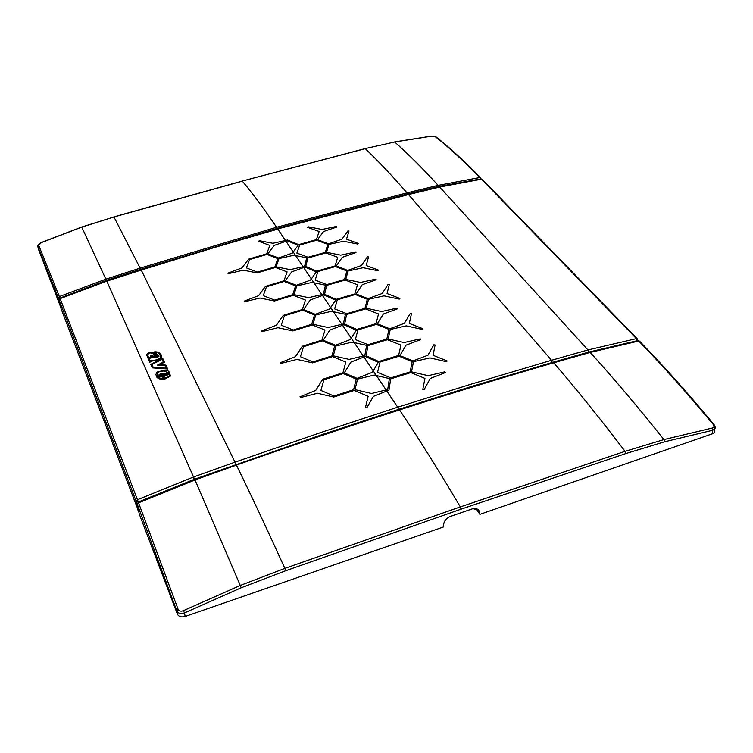 <?xml version="1.0" encoding="UTF-8"?>
<svg xmlns="http://www.w3.org/2000/svg" width="753" height="753" viewBox="0 0 753 753"><rect width="100%" height="100%" fill="white"/><g stroke="black" fill="none" stroke-linecap="round" stroke-linejoin="round"><path stroke-width="1.13" d="M714.71 429.154L714.682 432.344L712.573 433.737L479.906 514.355L479.868 513.715C479.755 510.901 478.296 509.122 475.51 508.379L472.846 508.67L449.729 516.643C445.334 519.128 443.319 522.328 443.677 526.253L443.733 526.884L185.153 616.472L184.476 612.923C180.748 614.194 178.169 613.469 176.748 610.758L178.037 609.177C179.054 611.154 180.861 611.643 183.45 610.645L184.476 612.923L241.158 587.782L240.273 585.448L183.45 610.645M712.573 433.737L712.667 430.274L714.785 429.069L715.058 426.33M241.158 587.782L285.641 570.746L461.062 509.169L625.809 453.56L664.57 441.795L712.667 430.274L712.169 428.071C714.136 427.478 714.541 426.339 713.373 424.626L714.136 424.692C687.602 392.821 662.725 364.97 639.513 341.128L639.786 341.401M714.371 424.984L714.136 424.692C715.359 426.895 715.576 428.353 714.776 429.078L714.691 432.344M479.906 514.355L476.367 509.179M479.868 513.715L477.647 510.035L473.063 508.604M625.809 453.56L625.065 451.339L663.93 439.573L712.169 428.071M236.451 464.799C292.098 445.098 346.352 426.744 399.203 409.745L399.523 409.924C452.412 392.915 503.757 377.215 553.568 362.842L590.211 352.413L638.76 341.034C661.962 364.876 686.83 392.746 713.373 424.626M589.928 352.235L638.271 340.902L639.513 341.128L638.45 340.864M394.534 141.931L431.422 136.124L436.081 136.895C449.786 147.767 464.61 161.358 480.565 177.661L481.054 179.082M436.345 137.102L431.497 136.114M242.212 181.059L365.026 148.614L394.676 141.997L431.648 136.171M276.953 228.451L276.558 227.265L140.434 268.04L105.966 279.128L59.327 296.578L58.433 298.028L59.543 298.254L106.399 280.342L140.858 269.254L276.953 228.451L407.392 194.01L438.519 186.499L480.546 178.96L481.016 178.63L479.887 177.529C463.961 161.236 449.165 147.654 435.507 136.792M461.062 509.169L460.328 506.91C438.368 469.816 418.103 437.484 399.523 409.924C346.615 426.942 292.315 445.315 236.602 465.034L195.046 479.925L138.543 502.863L137.394 504.519L176.748 610.758L177.407 614.166C178.79 616.707 181.369 617.479 185.153 616.472M285.641 570.746L284.86 568.374L240.273 585.448L194.886 479.689L138.467 502.59L178.037 609.177M137.413 504.077L139.201 513.857L177.407 614.166M60.777 307.299L38.403 249.055M37.848 245.911L37.857 246.598L41.086 242.598C38.516 244.217 37.434 245.318 37.838 245.911M81.719 227.001L113.957 216.968L81.776 227.105L41.104 242.711M59.845 297.764L38.648 245.177M214.821 247.172L277.546 228.959L408.512 194.575L439.95 186.979L481.506 179.195L482.438 179.591M637.687 339.612L636.991 340.78L588.667 352.093L552.269 362.447L471.143 386.59L398.459 409.425L397.697 407.204L323.075 431.751L234.992 462.154L141.253 270.063L214.972 247.351L277.801 229.11L397.697 407.204L470.399 384.397L551.544 360.282L588.262 349.863L636.417 338.624L637.49 339.104M137.423 504.03L138.326 502.016L194.528 479.219L323.856 434.001L398.459 409.425L398.506 409.971M138.797 511.758L61.078 308.692M235.802 464.432L234.992 462.154L193.37 477.044L137.357 499.766L136.218 501.432L59.214 300.089L61.106 308.824M194.528 479.219L106.728 280.944L141.253 270.063L106.568 281.236L60.118 298.64L59.195 299.854M285.453 240.48L287.495 240.019L298.677 244.621L316.411 239.623L319.15 231.5L307.723 227.397L308.363 226.822L322.096 229.458L336.487 226.427L336.902 226.982L323.583 231.51L317.531 239.718L328.534 243.803L342.022 239.153L347.886 230.983L349.006 231.077L346.512 239.181L358.372 243.473L357.75 244.057L343.575 241.252L328.948 244.377L326.501 252.321L340.733 255.154L355.529 251.982L355.962 252.566L342.314 257.328L336.233 266.007L347.688 270.374L361.515 265.48L367.389 256.839L368.556 256.942L366.165 265.527L378.505 270.111L377.874 270.732L363.162 267.71L348.121 270.976L345.759 279.401L360.536 282.45L375.756 279.137L376.218 279.758L362.212 284.766L356.122 293.971L368.057 298.64L382.251 293.482L388.134 284.323L389.329 284.436L387.061 293.548L399.928 298.461L399.288 299.11L384.011 295.863L368.528 299.289L366.269 308.231L381.62 311.526L397.292 308.043L397.791 308.702L383.409 313.992L377.309 323.752L389.772 328.769L404.352 323.329L410.216 313.596L411.467 313.719L409.321 323.404L422.772 328.675L422.122 329.372L406.225 325.861L390.27 329.456L388.134 338.972L404.116 342.54L420.268 338.878L420.795 339.584L406.027 345.166L399.937 355.567L412.964 360.951L427.939 355.2L433.794 344.836L435.083 344.978L433.107 355.294L447.169 360.96L446.51 361.704L429.944 357.901L413.501 361.685L411.514 371.831L428.165 375.691L444.825 371.841L445.39 372.594L430.217 378.514L424.146 389.593L422.8 389.452L424.946 378.411L410.837 372.594L390.685 378.872L388.981 390.148L373.422 396.389L366.739 407.91L365.403 407.759L368.132 396.332L354.277 390.421L333.73 397.066L317.446 393.273L300.475 397.584L300.023 396.803L315.723 390.412L322.726 379.23L342.954 372.763L345.815 362.061L332.572 356.583L312.646 362.88L297.021 359.397L280.577 363.501L280.154 362.767L295.402 356.715L302.367 346.22L321.992 340.083L324.957 330.03L312.288 324.938L292.936 330.925L277.913 327.715L261.978 331.64L261.583 330.953L276.407 325.211L283.307 315.328L302.377 309.492L305.426 300.042L293.275 295.298L274.469 300.993L260.011 298.028L244.556 301.774L244.179 301.134L258.599 295.684L265.442 286.356L283.975 280.794L287.091 271.889L275.419 267.466L257.14 272.897L243.21 270.158L228.187 273.744L227.839 273.141L241.873 267.946L248.65 259.136L266.675 253.827L269.847 245.412L258.627 241.28L259.296 240.687L272.915 243.285L285.453 240.48L285.98 241.261L287.279 240.8L298.179 245.28L293.199 251.982L295.647 255.615L306.753 257.808L304.551 266.383L303.111 266.703L303.666 267.541L305.003 267.051L316.354 271.842L311.337 278.93L313.945 282.799L325.465 285.161L323.366 294.254L321.889 294.592L322.482 295.477L323.856 294.969L335.687 300.099L330.652 307.61L333.419 311.733L345.392 314.283L343.415 323.95L341.89 324.308L342.521 325.249L343.933 324.712L356.291 330.209L351.237 338.191L354.192 342.587L366.655 345.354L364.819 355.642L363.238 356.018L363.915 357.026L365.365 356.461L378.298 362.372L373.234 370.862L376.396 375.568L389.376 378.561L387.71 389.546L386.073 389.941L386.797 391.023M380.001 362.052L377.554 372.349L390.863 377.884L410.15 371.888L412.164 361.647L399.015 356.207L380.001 362.052M363.915 357.026L350.907 362.099L344.243 372.895L357.035 378.364L372.377 372.293L373.234 370.862M386.073 389.941L371.521 393.49L355.002 389.63L357.534 379.117L374.25 375.079L376.396 375.568M357.939 329.908L355.378 339.565L368.104 344.705L386.826 339.019L388.99 329.419L376.415 324.364L357.939 329.908M342.521 325.249L329.87 330.049L323.235 340.196L335.471 345.269L350.38 339.528L351.237 338.191M363.238 356.018L349.128 359.388L333.287 355.84L335.932 345.985L352.131 342.135L354.192 342.587M337.288 299.807L334.624 308.89L346.804 313.672L364.998 308.278L367.285 299.252L355.237 294.536L337.288 299.807M322.482 295.477L310.17 300.042L303.572 309.596L315.291 314.321L329.805 308.871L330.652 307.61M341.89 324.308L328.204 327.517L312.984 324.242L315.723 314.98L331.442 311.309L333.419 311.733M317.907 271.569L315.159 280.125L326.84 284.587L344.535 279.457L346.926 270.958L335.367 266.553L317.907 271.569M303.666 267.541L291.684 271.871L285.133 280.888L296.371 285.293L310.5 280.125L311.337 278.93M321.889 294.592L308.608 297.661L293.962 294.639L296.776 285.914L312.034 282.413L313.945 282.799M299.685 245.017L296.87 253.093L308.09 257.262L325.305 252.368L327.79 244.349L316.684 240.235L299.685 245.017M285.98 241.261L274.29 245.384L267.795 253.912L278.601 258.025L292.362 253.102L293.199 251.982M303.111 266.703L290.216 269.64L276.097 266.835L278.977 258.618L293.802 255.258L295.647 255.615M320.91 390.431L323.903 379.766L343.293 373.563L356.197 379.088L353.628 389.696L333.965 396.05L320.91 390.431M300.4 356.715L303.487 346.709L322.303 340.827L334.643 345.956L331.96 355.905L312.89 361.929L300.4 356.715M281.227 325.192L284.389 315.789L302.659 310.189L314.481 314.961L311.704 324.308L293.19 330.03L281.227 325.192M263.258 295.647L266.468 286.78L284.239 281.453L295.581 285.905L292.729 294.696L274.732 300.146L263.258 295.647M246.382 267.899L249.638 259.531L266.92 254.448L277.819 258.599L274.901 266.901L257.404 272.097L246.382 267.899M400.944 345.09L398.638 355.425L378.797 361.525L366.118 355.736L367.906 345.627L387.466 339.688L400.944 345.09M378.505 313.935L376.067 323.639L356.8 329.419L344.667 324.025L346.596 314.538L365.6 308.899L378.505 313.935M357.477 284.728L354.927 293.858L336.186 299.355L324.581 294.329L326.623 285.396L345.109 280.031L357.477 284.728M337.73 257.3L335.076 265.913L316.853 271.146L305.718 266.449L307.864 258.034L325.851 252.914L337.73 257.3M161.293 356L161.293 355.99C161.17 353.204 159.071 351.811 154.977 351.792L154.365 351.924L156.012 355.491L157.321 355.397L157.754 356.555L156.615 356.225L153.603 352.978L149.565 352.197L146.534 354.71L149.8 362.306L151.758 361.092L157.622 360.282L161.406 357.722L161.293 356M160.295 356.273C160.06 353.957 158.516 352.639 155.673 352.31L156.793 354.719L157.848 354.767L158.958 356.178L157.659 357.223L155.767 356.715L152.746 353.458L149.725 352.79L147.522 354.672L148.567 357.054L150.346 358.155L149.141 358.324L150.327 360.941L157.754 359.633L160.417 357.741L160.295 356.273M150.722 364.348L162.723 358.353L164.512 362.212L159.805 364.593L165.867 365.111L167.674 368.989L152.304 367.85L150.722 364.348M162.064 359.397L163.316 362.089L157.396 365.092L165.011 365.732L166.14 368.179L153.16 367.21L151.918 364.471L162.064 359.397M164.719 379.145L170.442 376.067L169.397 372.406C168.634 370.768 166.799 370.071 163.881 370.325L156.972 372.114L155.88 374.486L156.775 377.168L158.055 378.298L160.605 379.286L164.267 379.286L162.544 375.531L159.25 375.436L162.554 374.42L164.719 379.145M169.434 376.048L165.528 378.364L163.373 373.667L160.135 374.034L158.186 375.446L159.099 376.387L161.735 376.293L162.799 378.627L161.057 378.608L157.725 376.735L157.029 373.582L157.725 372.434L159.504 371.681L163.862 370.984L168.408 372.773L169.434 376.048M150.487 357.411L156.191 357.374L151.748 355.444L150.233 356.065L150.487 357.411M152.426 357.063L153.913 356.95L153.207 356.536L151.024 356.367L152.426 357.063M166.592 375.587L168.267 374.392L167.853 373.432L163.796 373.601L164.775 375.728L166.592 375.587M166.827 374.834L165.594 375.003L165.161 374.053L167.072 373.996L166.827 374.834M48.606 276.003L37.979 247.135M476.809 509.414L479.755 513.734M197.86 478.616L236.433 465.1C251.031 495.013 267.174 529.434 284.86 568.374L460.328 506.91L625.065 451.339C599.539 417.868 575.753 388.35 553.719 362.805L553.295 362.654M664.57 441.795L663.93 439.573C637.603 406.564 613.027 377.507 590.211 352.413L587.368 352.95M399.316 409.707C452.12 392.727 503.399 377.055 553.135 362.711L553.568 362.842M553.455 362.617L587.651 353.138M113.882 216.864L242.155 181.068L365.252 148.67C378.062 160.831 391.984 175.553 407.015 192.853L438.152 185.351C422.537 168.305 408.041 153.857 394.676 141.997L365.111 148.595M407.317 194.66L406.893 192.881L276.558 227.265C264.03 208.75 252.613 193.37 242.306 181.134L113.957 216.968L140.717 269.301M406.893 192.881L407.392 194.01M436.382 187.629L435.959 185.869M438.519 186.499L438.152 185.351L479.887 177.529L480.179 178.687M194.914 479.68L197.992 478.861M38.478 249.394L37.857 246.598L58.433 298.028L60.428 307.036M41.086 242.598L81.71 227.011L106.399 280.342M141.009 269.913L140.434 268.04M108.997 280.21L108.404 278.328M408.286 194.425L439.696 187.045L587.961 349.947L588.667 352.093M339.161 212.101L408.512 194.575L551.544 360.282L552.269 362.447M439.724 186.838L481.506 179.195L636.417 338.624L636.991 341.147M588.874 352.536L588.262 349.863M471.143 386.59L471.077 387.146M138.194 511.202L136.218 501.432L138.326 502.016L60.061 298.433L59.205 299.703M194.415 479.859L193.37 477.044M323.856 434.001L324.035 434.519M475.51 508.379L474.437 508.604M637.659 341.015L637.17 338.718L482.184 179.327L481.242 179.054M339.066 212.12L277.622 228.94M214.765 247.191L141.14 269.875M106.446 281.038L60.061 298.433"/></g></svg>
